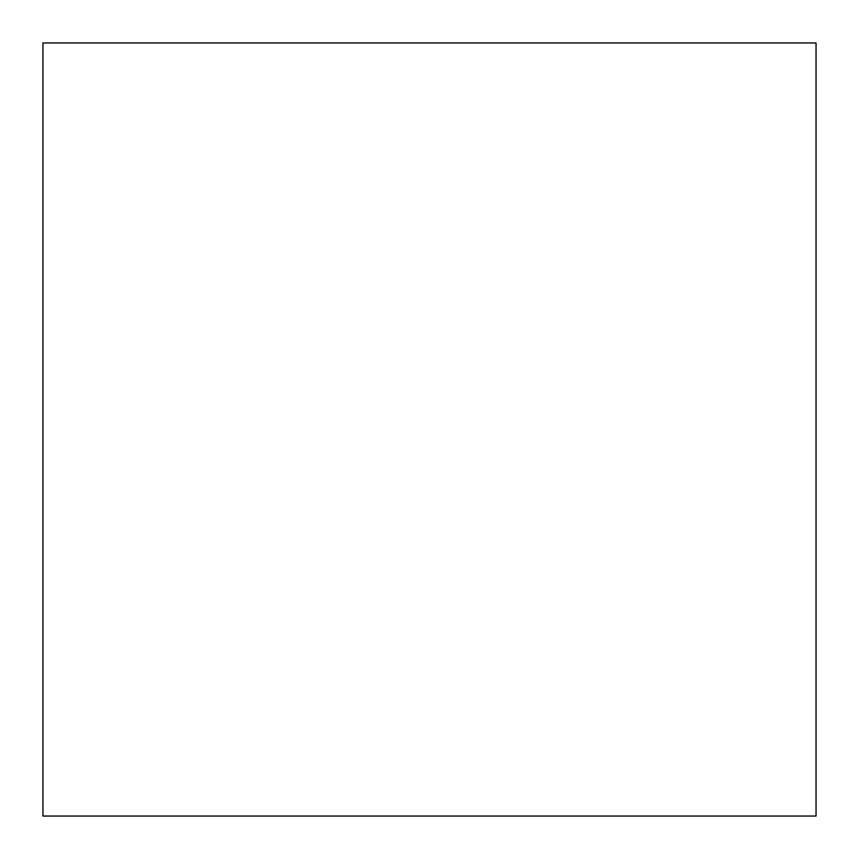 <?xml version="1.0" encoding="UTF-8"?>
<svg xmlns="http://www.w3.org/2000/svg" width="859" height="859" viewBox="0 0 859 859"><rect width="100%" height="100%" fill="white"/><g stroke="black" fill="none" stroke-linecap="round" stroke-linejoin="round"><path stroke-width="1.29" d="M42.95 42.95L42.95 816.05L816.05 816.05L816.05 42.95L42.95 42.95L816.05 42.95L816.05 816.05L42.95 816.05L42.95 42.95"/></g></svg>
